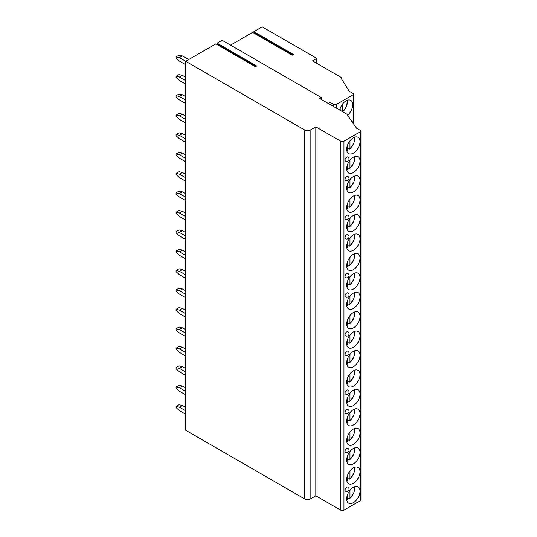 <?xml version="1.0" encoding="UTF-8"?>
<svg xmlns="http://www.w3.org/2000/svg" width="537" height="537" viewBox="0 0 537 537"><rect width="100%" height="100%" fill="white"/><g stroke="black" fill="none" stroke-linecap="round" stroke-linejoin="round"><path stroke-width="0.81" d="M321.441 97.606L222.13 40.268L217.129 43.155L256.693 65.991L255.431 66.722L215.874 43.88L185.715 61.292L304.231 129.719A4.679 2.705 0 0 0 310.849 129.719L315.816 126.853L340.646 141.184A2.343 1.349 0 0 0 343.955 141.184L360.508 131.625A1.403 0.812 0 0 0 360.918 131.055A1.403 0.812 0 0 0 360.508 130.484L356.534 128.189L347.6 115.381A0.933 0.544 0 0 0 347.875 114.999A0.933 0.544 0 0 0 347.6 114.616L319.79 98.56L321.441 97.606L321.441 99.52M230.541 45.121L252.618 32.374L292.182 55.217L293.437 54.485L253.88 31.649L254.612 32.999A0.611 0.349 -60 0 1 254.578 33.509M328.201 103.419L330.054 102.345L333.363 104.259A2.343 1.349 0 0 0 336.672 104.259L353.225 94.7A1.403 0.812 0 0 0 353.635 94.129A1.403 0.812 0 0 0 353.225 93.552L349.251 91.263L340.975 78.073A0.933 0.544 0 0 0 341.25 77.69A0.933 0.544 0 0 0 340.975 77.308L312.507 60.869L316.81 58.385L262.184 26.85L253.88 31.649M217.129 43.155L217.868 44.504A0.611 0.349 -60 0 1 217.834 45.014M188.695 59.573L182.372 55.922L179.392 57.64L185.715 61.292L185.715 430.258L304.231 498.685A4.679 2.705 0 0 0 310.849 498.685L315.816 495.812L340.646 510.15A2.343 1.349 0 0 0 343.955 510.15L360.508 500.591A1.403 0.812 0 0 0 360.918 500.021L360.918 131.055M185.715 407.395L182.372 405.469L179.392 407.187L176.082 406.422L176.082 407.57L179.392 410.63L185.715 414.275M176.082 406.422L179.056 404.703L182.372 405.469M179.392 407.187L185.715 410.839M185.715 387.976L182.372 386.049L179.392 387.768L176.082 387.002L176.082 388.15L179.392 391.211L185.715 394.856M176.082 387.002L179.056 385.284L182.372 386.049M179.392 387.768L185.715 391.419M185.715 368.557L182.372 366.63L179.392 368.348L176.082 367.583L176.082 368.731L179.392 371.792L185.715 375.437M176.082 367.583L179.063 365.865L182.372 366.63M179.392 368.348L185.715 372M185.715 349.137L182.372 347.211L179.392 348.929L176.082 348.164L176.082 349.312L179.392 352.373L185.715 356.018M176.082 348.164L179.056 346.446L182.372 347.211M179.392 348.929L185.715 352.581M185.715 329.718L182.372 327.792L179.392 329.51L176.082 328.745L176.082 329.893L179.392 332.953L185.715 336.598M176.082 328.745L179.056 327.026L182.372 327.792M179.392 329.51L185.715 333.162M185.715 310.299L182.372 308.372L179.392 310.091L176.082 309.325L176.082 310.473L179.392 313.534L185.715 317.179M176.082 309.325L179.056 307.607L182.372 308.372M179.392 310.091L185.715 313.742M185.715 290.879L182.372 288.953L179.392 290.671L176.082 289.906L176.082 291.054L179.392 294.115L185.715 297.76M176.082 289.906L179.056 288.188L182.372 288.953M179.392 290.671L185.715 294.323M185.715 271.46L182.372 269.534L179.392 271.252L176.082 270.487L176.082 271.635L179.392 274.696L185.715 278.341M176.082 270.487L179.056 268.769L182.372 269.534M179.392 271.252L185.715 274.904M185.715 252.041L182.372 250.114L179.392 251.833L176.082 251.068L176.082 252.215L179.392 255.276L185.715 258.921M176.082 251.068L179.056 249.349L182.372 250.114M179.392 251.833L185.715 255.484M185.715 232.622L182.372 230.695L179.392 232.414L176.082 231.648L176.082 232.796L179.392 235.857L185.715 239.502M176.082 231.648L179.056 229.93L182.372 230.695M179.392 232.414L185.715 236.065M185.715 213.202L182.372 211.276L179.392 212.994L176.082 212.229L176.082 213.377L179.392 216.438L185.715 220.089M176.082 212.229L179.056 210.511L182.372 211.276M179.392 212.994L185.715 216.646M185.715 193.783L182.372 191.857L179.392 193.575L176.082 192.81L176.082 193.958L179.392 197.019L185.715 200.67M176.082 192.81L179.056 191.091L182.372 191.857M179.392 193.575L185.715 197.227M185.715 174.364L182.372 172.437L179.392 174.156L176.082 173.391L176.082 174.538L179.392 177.599L185.715 181.251M176.082 173.391L179.056 171.672L182.372 172.437M179.392 174.156L185.715 177.807M185.715 154.945L182.372 153.018L179.392 154.737L176.082 153.971L176.082 155.119L179.392 158.18L185.715 161.832M176.082 153.971L179.056 152.253L182.372 153.018M179.392 154.737L185.715 158.388M185.715 135.525L182.372 133.599L179.392 135.317L176.082 134.552L176.082 135.7L179.392 138.761L185.715 142.412M176.082 134.552L179.056 132.834L182.372 133.599M179.392 135.317L185.715 138.969M185.715 116.106L182.372 114.18L179.392 115.898L176.082 115.133L176.082 116.281L179.392 119.342L185.715 122.993M176.082 115.133L179.056 113.414L182.372 114.18M179.392 115.898L185.715 119.55M185.715 96.687L182.372 94.76L179.392 96.479L176.082 95.714L176.082 96.861L179.392 99.922L185.715 103.574M176.082 95.714L179.056 93.995L182.372 94.76M179.392 96.479L185.715 100.13M185.715 77.268L182.372 75.341L179.392 77.059L176.082 76.294L176.082 77.442L179.392 80.503L185.715 84.155M176.082 76.294L179.056 74.576L182.372 75.341M179.392 77.059L185.715 80.711M179.392 57.64L176.082 56.875L176.082 58.023L179.392 61.084L185.715 64.735M176.082 56.875L179.056 55.157L182.372 55.922M210.048 47.243L213.028 45.524M316.81 58.385L316.81 63.359M315.816 126.853L315.816 495.812M360.012 491.174A9.411 5.43 120 0 0 358.065 486.864A9.411 5.43 120 0 0 350.809 489.382A9.411 5.43 120 0 0 346.707 498.853A9.411 5.43 120 0 0 348.654 503.162A9.411 5.43 120 0 0 355.903 500.638A9.411 5.43 120 0 0 360.012 491.174M360.012 471.754A9.411 5.43 120 0 0 358.065 467.445A9.411 5.43 120 0 0 350.809 469.962A9.411 5.43 120 0 0 346.707 479.434A9.411 5.43 120 0 0 348.654 483.743A9.411 5.43 120 0 0 355.903 481.219A9.411 5.43 120 0 0 360.012 471.754M360.012 452.335A9.411 5.43 120 0 0 358.065 448.026A9.411 5.43 120 0 0 350.809 450.543A9.411 5.43 120 0 0 346.707 460.014A9.411 5.43 120 0 0 348.654 464.324A9.411 5.43 120 0 0 355.903 461.8A9.411 5.43 120 0 0 360.012 452.335M360.012 432.916A9.411 5.43 120 0 0 358.065 428.607A9.411 5.43 120 0 0 350.809 431.124A9.411 5.43 120 0 0 346.707 440.595A9.411 5.43 120 0 0 348.654 444.904A9.411 5.43 120 0 0 355.903 442.381A9.411 5.43 120 0 0 360.012 432.916M360.012 413.497A9.411 5.43 120 0 0 358.065 409.187A9.411 5.43 120 0 0 350.809 411.704A9.411 5.43 120 0 0 346.707 421.176A9.411 5.43 120 0 0 348.654 425.485A9.411 5.43 120 0 0 355.903 422.961A9.411 5.43 120 0 0 360.012 413.497M360.012 394.077A9.411 5.43 120 0 0 358.065 389.768A9.411 5.43 120 0 0 350.809 392.285A9.411 5.43 120 0 0 346.707 401.757A9.411 5.43 120 0 0 348.654 406.066A9.411 5.43 120 0 0 355.903 403.542A9.411 5.43 120 0 0 360.012 394.077M360.012 374.658A9.411 5.43 120 0 0 358.065 370.349A9.411 5.43 120 0 0 350.809 372.866A9.411 5.43 120 0 0 346.707 382.337A9.411 5.43 120 0 0 348.654 386.647A9.411 5.43 120 0 0 355.903 384.123A9.411 5.43 120 0 0 360.012 374.658M360.012 355.239A9.411 5.43 120 0 0 358.065 350.929A9.411 5.43 120 0 0 350.809 353.447A9.411 5.43 120 0 0 346.707 362.918A9.411 5.43 120 0 0 348.654 367.227A9.411 5.43 120 0 0 355.903 364.704A9.411 5.43 120 0 0 360.012 355.239M360.012 335.82A9.411 5.43 120 0 0 358.065 331.51A9.411 5.43 120 0 0 350.809 334.027A9.411 5.43 120 0 0 346.707 343.499A9.411 5.43 120 0 0 348.654 347.808A9.411 5.43 120 0 0 355.903 345.284A9.411 5.43 120 0 0 360.012 335.82M360.012 316.4A9.411 5.43 120 0 0 358.065 312.091A9.411 5.43 120 0 0 350.809 314.608A9.411 5.43 120 0 0 346.707 324.079A9.411 5.43 120 0 0 348.654 328.389A9.411 5.43 120 0 0 355.903 325.865A9.411 5.43 120 0 0 360.012 316.4M360.012 296.981A9.411 5.43 120 0 0 358.065 292.672A9.411 5.43 120 0 0 350.809 295.189A9.411 5.43 120 0 0 346.707 304.66A9.411 5.43 120 0 0 348.654 308.97A9.411 5.43 120 0 0 355.903 306.446A9.411 5.43 120 0 0 360.012 296.981M360.012 277.562A9.411 5.43 120 0 0 358.065 273.252A9.411 5.43 120 0 0 350.809 275.77A9.411 5.43 120 0 0 346.707 285.241A9.411 5.43 120 0 0 348.654 289.55A9.411 5.43 120 0 0 355.903 287.026A9.411 5.43 120 0 0 360.012 277.562M360.012 258.143A9.411 5.43 120 0 0 358.065 253.833A9.411 5.43 120 0 0 350.809 256.35A9.411 5.43 120 0 0 346.707 265.822A9.411 5.43 120 0 0 348.654 270.131A9.411 5.43 120 0 0 355.903 267.607A9.411 5.43 120 0 0 360.012 258.143M360.012 238.723A9.411 5.43 120 0 0 358.065 234.414A9.411 5.43 120 0 0 350.809 236.931A9.411 5.43 120 0 0 346.707 246.402A9.411 5.43 120 0 0 348.654 250.712A9.411 5.43 120 0 0 355.903 248.188A9.411 5.43 120 0 0 360.012 238.723M360.012 219.304A9.411 5.43 120 0 0 358.065 214.995A9.411 5.43 120 0 0 350.809 217.512A9.411 5.43 120 0 0 346.707 226.983A9.411 5.43 120 0 0 348.654 231.293A9.411 5.43 120 0 0 355.903 228.769A9.411 5.43 120 0 0 360.012 219.304M360.012 199.885A9.411 5.43 120 0 0 358.065 195.575A9.411 5.43 120 0 0 350.809 198.093A9.411 5.43 120 0 0 346.707 207.564A9.411 5.43 120 0 0 348.654 211.873A9.411 5.43 120 0 0 355.903 209.349A9.411 5.43 120 0 0 360.012 199.885M360.012 180.466A9.411 5.43 120 0 0 358.065 176.156A9.411 5.43 120 0 0 350.809 178.673A9.411 5.43 120 0 0 346.707 188.145A9.411 5.43 120 0 0 348.654 192.454A9.411 5.43 120 0 0 355.903 189.93A9.411 5.43 120 0 0 360.012 180.466M360.012 161.046A9.411 5.43 120 0 0 358.065 156.737A9.411 5.43 120 0 0 350.809 159.254A9.411 5.43 120 0 0 346.707 168.725A9.411 5.43 120 0 0 348.654 173.035A9.411 5.43 120 0 0 355.903 170.511A9.411 5.43 120 0 0 360.012 161.046M360.012 141.627A9.411 5.43 120 0 0 358.065 137.318A9.411 5.43 120 0 0 350.809 139.835A9.411 5.43 120 0 0 346.707 149.306A9.411 5.43 120 0 0 348.654 153.616A9.411 5.43 120 0 0 355.903 151.092A9.411 5.43 120 0 0 360.012 141.627M345.049 490.1A2.343 1.349 120 0 0 345.533 491.174A2.343 2.343 0 0 0 349.043 489.147A2.343 2.343 0 0 0 347.875 487.119A2.343 1.349 120 0 0 346.07 487.744A2.343 1.349 120 0 0 345.049 490.1M345.049 451.261A2.343 1.349 120 0 0 345.533 452.335A2.343 2.343 0 0 0 349.043 450.308A2.343 2.343 0 0 0 347.875 448.281A2.343 1.349 120 0 0 346.07 448.905A2.343 1.349 120 0 0 345.049 451.261M345.049 412.423A2.343 1.349 120 0 0 345.533 413.497A2.343 2.343 0 0 0 349.043 411.47A2.343 2.343 0 0 0 347.875 409.442A2.343 1.349 120 0 0 346.07 410.067A2.343 1.349 120 0 0 345.049 412.423M345.049 393.003A2.343 1.349 120 0 0 345.533 394.077A2.343 2.343 0 0 0 349.043 392.05A2.343 2.343 0 0 0 347.875 390.023A2.343 1.349 120 0 0 346.07 390.647A2.343 1.349 120 0 0 345.049 393.003M345.049 354.165A2.343 1.349 120 0 0 345.533 355.239A2.343 2.343 0 0 0 349.043 353.212A2.343 2.343 0 0 0 347.875 351.185A2.343 1.349 120 0 0 346.07 351.809A2.343 1.349 120 0 0 345.049 354.165M345.049 334.746A2.343 1.349 120 0 0 345.533 335.82A2.343 2.343 0 0 0 349.043 333.792A2.343 2.343 0 0 0 347.875 331.765A2.343 1.349 120 0 0 346.07 332.39A2.343 1.349 120 0 0 345.049 334.746M345.049 295.907A2.343 1.349 120 0 0 345.533 296.981A2.343 2.343 0 0 0 349.043 294.954A2.343 2.343 0 0 0 347.875 292.927A2.343 1.349 120 0 0 346.07 293.551A2.343 1.349 120 0 0 345.049 295.907M345.049 276.488A2.343 1.349 120 0 0 345.533 277.562A2.343 2.343 0 0 0 349.043 275.535A2.343 2.343 0 0 0 347.875 273.508A2.343 1.349 120 0 0 346.07 274.132A2.343 1.349 120 0 0 345.049 276.488M345.049 237.649A2.343 1.349 120 0 0 345.533 238.723A2.343 2.343 0 0 0 349.043 236.696A2.343 2.343 0 0 0 347.875 234.669A2.343 1.349 120 0 0 346.07 235.293A2.343 1.349 120 0 0 345.049 237.649M345.049 218.23A2.343 1.349 120 0 0 345.533 219.304A2.343 2.343 0 0 0 349.043 217.277A2.343 2.343 0 0 0 347.875 215.25A2.343 1.349 120 0 0 346.07 215.874A2.343 1.349 120 0 0 345.049 218.23M345.049 179.392A2.343 1.349 120 0 0 345.533 180.466A2.343 2.343 0 0 0 349.043 178.438A2.343 2.343 0 0 0 347.875 176.411A2.343 1.349 120 0 0 346.07 177.035A2.343 1.349 120 0 0 345.049 179.392M345.049 159.972A2.343 1.349 120 0 0 345.533 161.046A2.343 2.343 0 0 0 349.043 159.019A2.343 2.343 0 0 0 347.875 156.992A2.343 1.349 120 0 0 346.07 157.616A2.343 1.349 120 0 0 345.049 159.972M330.054 102.345L329.819 104.353M352.561 122.49A9.411 5.43 120 0 0 350.782 119.811A9.411 5.43 120 0 0 350.634 119.731M347.862 114.911A9.411 5.43 120 0 0 352.728 104.695A9.411 5.43 120 0 0 350.782 100.392A9.411 5.43 120 0 0 339.693 110.051M342.68 103.889L342.68 111.777M340.196 108.326L340.196 110.347M348.667 498.222A9.411 5.43 -60 0 1 348.526 498.336L349.963 498.195L349.305 498.591M348.526 498.336L347.479 497.732M349.963 490.362L349.963 498.195A8.243 4.759 120 0 0 354.212 486.898M346.821 500.028L347.479 499.625L347.479 494.799M348.667 478.803A9.411 5.43 -60 0 1 348.526 478.917L349.963 478.776L349.305 479.172M348.526 478.917L347.479 478.313M349.963 470.942L349.963 478.776A8.243 4.759 120 0 0 354.212 467.479M346.821 480.608L347.479 480.206L347.479 475.379M348.667 459.383A9.411 5.43 -60 0 1 348.526 459.497L349.963 459.357L349.305 459.753M348.526 459.497L347.479 458.893M349.963 451.523L349.963 459.357A8.243 4.759 120 0 0 354.212 448.059M346.821 461.189L347.479 460.786L347.479 455.96M348.667 439.964A9.411 5.43 -60 0 1 348.526 440.078L349.963 439.937L349.305 440.333M348.526 440.078L347.479 439.474M349.963 432.104L349.963 439.937A8.243 4.759 120 0 0 354.212 428.64M346.821 441.77L347.479 441.367L347.479 436.541M348.667 420.545A9.411 5.43 -60 0 1 348.526 420.659L349.963 420.518L349.305 420.914M348.526 420.659L347.479 420.055M349.963 412.684L349.963 420.518A8.243 4.759 120 0 0 354.212 409.221M346.821 422.351L347.479 421.948L347.479 417.121M348.667 401.126A9.411 5.43 -60 0 1 348.526 401.24L349.963 401.099L349.305 401.495M348.526 401.24L347.479 400.636M349.963 393.265L349.963 401.099A8.243 4.759 120 0 0 354.212 389.802M346.821 402.931L347.479 402.528L347.479 397.702M348.667 381.706A9.411 5.43 -60 0 1 348.526 381.82L349.963 381.679L349.305 382.076M348.526 381.82L347.479 381.216M349.963 373.846L349.963 381.679A8.243 4.759 120 0 0 354.212 370.382M346.821 383.512L347.479 383.109L347.479 378.283M348.667 362.287A9.411 5.43 -60 0 1 348.526 362.401L349.963 362.26L349.305 362.656M348.526 362.401L347.479 361.797M349.963 354.427L349.963 362.26A8.243 4.759 120 0 0 354.212 350.963M346.821 364.093L347.479 363.69L347.479 358.864M348.667 342.868A9.411 5.43 -60 0 1 348.526 342.982L349.963 342.841L349.305 343.237M348.526 342.982L347.479 342.378M349.963 335.007L349.963 342.841A8.243 4.759 120 0 0 354.212 331.544M346.821 344.673L347.479 344.271L347.479 339.444M348.667 323.449A9.411 5.43 -60 0 1 348.526 323.563L349.963 323.422L349.305 323.818M348.526 323.563L347.479 322.959M349.963 315.588L349.963 323.422A8.243 4.759 120 0 0 354.212 312.125M346.821 325.254L347.479 324.851L347.479 320.025M348.667 304.029A9.411 5.43 -60 0 1 348.526 304.143L349.963 304.002L349.305 304.398M348.526 304.143L347.479 303.539M349.963 296.169L349.963 304.002A8.243 4.759 120 0 0 354.212 292.705M346.821 305.835L347.479 305.432L347.479 300.606M348.667 284.61A9.411 5.43 -60 0 1 348.526 284.724L349.963 284.583L349.305 284.979M348.526 284.724L347.479 284.127M349.963 276.75L349.963 284.583A8.243 4.759 120 0 0 354.212 273.286M346.821 286.416L347.479 286.013L347.479 281.187M348.667 265.191A9.411 5.43 -60 0 1 348.526 265.305L349.963 265.164L349.305 265.56M348.526 265.305L347.479 264.707M349.963 257.33L349.963 265.164A8.243 4.759 120 0 0 354.212 253.867M346.821 266.996L347.479 266.594L347.479 261.767M348.667 245.771A9.411 5.43 -60 0 1 348.526 245.886L349.963 245.745L349.305 246.141M348.526 245.886L347.479 245.288M349.963 237.911L349.963 245.745A8.243 4.759 120 0 0 354.212 234.447M346.821 247.577L347.479 247.174L347.479 242.348M348.667 226.352A9.411 5.43 -60 0 1 348.526 226.466L349.963 226.325L349.305 226.721M348.526 226.466L347.479 225.869M349.963 218.492L349.963 226.325A8.243 4.759 120 0 0 354.212 215.028M346.821 228.158L347.479 227.755L347.479 222.929M348.667 206.933A9.411 5.43 -60 0 1 348.526 207.047L349.963 206.906L349.305 207.302M348.526 207.047L347.479 206.45M349.963 199.073L349.963 206.906A8.243 4.759 120 0 0 354.212 195.609M346.821 208.739L347.479 208.336L347.479 203.51M348.667 187.514A9.411 5.43 -60 0 1 348.526 187.628L349.963 187.487L349.305 187.883M348.526 187.628L347.479 187.03M349.963 179.653L349.963 187.487A8.243 4.759 120 0 0 354.212 176.19M346.821 189.319L347.479 188.917L347.479 184.09M348.667 168.094A9.411 5.43 -60 0 1 348.526 168.209L349.963 168.068L349.305 168.464M348.526 168.209L347.479 167.611M349.963 160.234L349.963 168.068A8.243 4.759 120 0 0 354.212 156.77M346.821 169.9L347.479 169.497L347.479 164.671M348.667 148.675A9.411 5.43 -60 0 1 348.526 148.789L349.963 148.648L349.305 149.044M348.526 148.789L347.479 148.192M349.963 140.815L349.963 148.648A8.243 4.759 120 0 0 354.212 137.358M346.821 150.481L347.479 150.078L347.479 145.252M304.231 129.719L304.231 498.685M310.849 129.719L310.849 498.685M340.646 141.184L340.646 510.15M343.955 141.184L343.955 510.15M360.508 131.625L360.508 500.591M333.363 104.259L333.363 106.4M254.612 32.999L292.638 54.949M353.225 94.7L353.225 123.443M336.672 104.259L336.672 108.313M342.68 111.723A8.243 4.759 120 0 0 346.929 100.426M346.761 499.806A8.243 4.759 120 0 0 347.479 499.625M346.761 480.387A8.243 4.759 120 0 0 347.479 480.206M346.761 460.968A8.243 4.759 120 0 0 347.479 460.786M346.761 441.548A8.243 4.759 120 0 0 347.479 441.367M346.761 422.129A8.243 4.759 120 0 0 347.479 421.948M346.761 402.71A8.243 4.759 120 0 0 347.479 402.528M346.761 383.29A8.243 4.759 120 0 0 347.479 383.109M346.761 363.871A8.243 4.759 120 0 0 347.479 363.69M346.761 344.452A8.243 4.759 120 0 0 347.479 344.271M346.761 325.033A8.243 4.759 120 0 0 347.479 324.851M346.761 305.613A8.243 4.759 120 0 0 347.479 305.432M346.761 286.194A8.243 4.759 120 0 0 347.479 286.013M346.761 266.775A8.243 4.759 120 0 0 347.479 266.594M346.761 247.356A8.243 4.759 120 0 0 347.479 247.174M346.761 227.936A8.243 4.759 120 0 0 347.479 227.755M346.761 208.517A8.243 4.759 120 0 0 347.479 208.336M346.761 189.098A8.243 4.759 120 0 0 347.479 188.917M346.761 169.679A8.243 4.759 120 0 0 347.479 169.497M346.761 150.259A8.243 4.759 120 0 0 347.479 150.078M217.868 44.504L255.894 66.454M347.875 115.777L347.875 114.999M341.25 78.509L341.25 77.69M353.635 124.034L353.635 94.129M342.841 111.871L346.707 106.245L347.318 100.271M349.842 498.584L353.917 492.906L354.601 486.744M346.821 500.222L347.197 500.108M349.842 479.165L353.917 473.486L354.601 467.324M346.821 480.803L347.197 480.689M349.842 459.746L353.917 454.067L354.601 447.905M346.821 461.384L347.197 461.27M349.842 440.327L353.917 434.648L354.601 428.486M346.821 441.964L347.197 441.85M349.842 420.907L353.917 415.229L354.601 409.066M346.821 422.545L347.197 422.431M349.842 401.488L353.917 395.809L354.601 389.647M346.821 403.126L347.197 403.012M349.842 382.069L353.917 376.39L354.601 370.228M346.821 383.707L347.197 383.593M349.842 362.65L353.917 356.971L354.601 350.809M346.821 364.287L347.197 364.173M349.842 343.23L353.917 337.551L354.601 331.389M346.821 344.868L347.197 344.754M349.842 323.811L353.917 318.132L354.601 311.97M346.821 325.449L347.197 325.335M349.842 304.392L353.917 298.713L354.601 292.551M346.821 306.03L347.197 305.915M349.842 284.972L353.917 279.294L354.601 273.138M346.821 286.61L347.197 286.496M349.842 265.553L353.917 259.874L354.601 253.719M346.821 267.191L347.197 267.077M349.842 246.134L353.917 240.455L354.601 234.3M346.821 247.772L347.197 247.658M349.842 226.715L353.917 221.036L354.601 214.881M346.821 228.353L347.197 228.238M349.842 207.295L353.917 201.617L354.601 195.461M346.821 208.933L347.197 208.819M349.842 187.876L353.917 182.197L354.601 176.042M346.821 189.514L347.197 189.4M349.842 168.457L353.917 162.778L354.601 156.623M346.821 170.095L347.197 169.981M349.842 149.038L353.917 143.359L354.601 137.204M346.821 150.675L347.197 150.561"/></g></svg>
